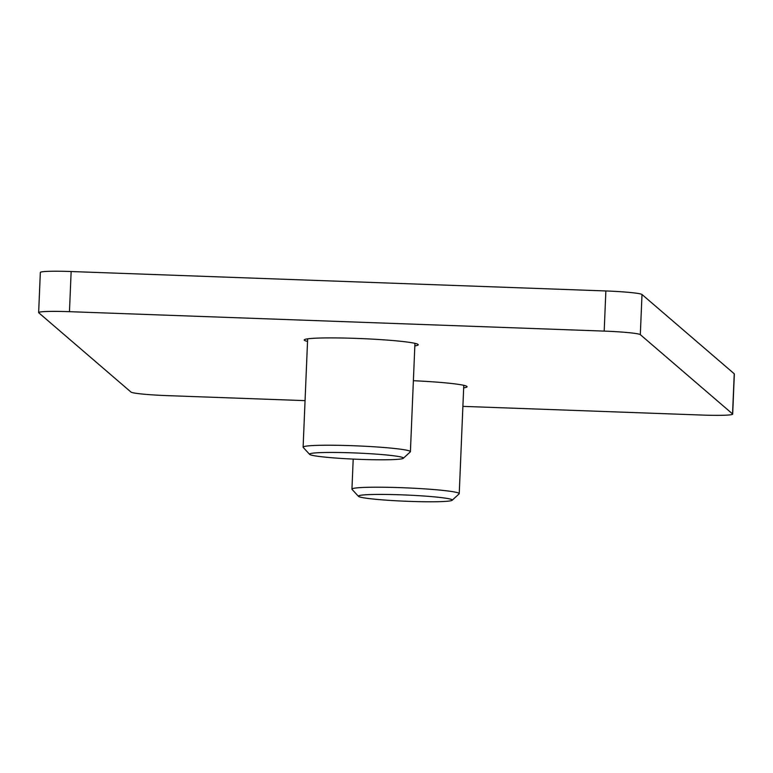 <?xml version="1.0" encoding="UTF-8"?>
<svg xmlns="http://www.w3.org/2000/svg" width="773" height="773" viewBox="0 0 773 773"><rect width="100%" height="100%" fill="white"/><g stroke="black" fill="none" stroke-linecap="round" stroke-linejoin="round"><path stroke-width="1.16" d="M452.137 500.266L459.104 493.889A53.695 3.556 -177.6 0 0 459.239 493.657A53.695 3.556 -177.6 0 0 405.738 487.85A53.695 3.556 -177.6 0 0 351.937 489.164A53.695 3.556 -177.6 0 0 352.053 489.396L358.459 496.343A46.979 3.111 -177.6 0 0 409.101 501.368A46.979 3.111 -177.6 0 0 452.137 500.266A46.979 3.111 -177.6 0 0 405.439 494.991A46.979 3.111 -177.6 0 0 358.459 496.343M403.303 458.292L410.279 451.915A53.695 3.556 -177.6 0 0 410.405 451.683A53.695 3.556 -177.6 0 0 356.904 445.876A53.695 3.556 -177.6 0 0 303.113 447.181A53.695 3.556 -177.6 0 0 303.219 447.422L309.625 454.369A46.979 3.111 -177.6 0 0 360.276 459.384A46.979 3.111 -177.6 0 0 403.303 458.292A46.979 3.111 -177.6 0 0 356.604 453.017A46.979 3.111 -177.6 0 0 309.625 454.369M413.381 380.712A57.047 3.778 2.4 0 1 467.076 386.742A57.047 3.778 2.4 0 1 463.665 387.872M307.538 341.405A57.047 3.778 2.4 0 1 304.243 339.985A57.047 3.778 2.4 0 1 361.397 338.593A57.047 3.778 2.4 0 1 418.241 344.758A57.047 3.778 2.4 0 1 414.84 345.898M462.892 406.366L701.855 415.053A33.558 2.222 -177.6 0 0 732.669 414.125A33.558 2.222 -177.6 0 0 732.553 413.932L640.315 334.651A33.558 2.222 -177.6 0 0 604.186 331.105L69.464 311.674A33.558 2.222 -177.6 0 0 38.65 312.601A33.558 2.222 -177.6 0 0 38.756 312.785L130.995 392.075A33.558 2.222 -177.6 0 0 167.132 395.621L305.055 400.636M38.65 312.601L40.331 272.454A33.558 2.222 2.4 0 1 71.145 271.526L605.868 290.957A33.558 2.222 2.4 0 1 642.005 294.503L734.244 373.784A33.558 2.222 2.4 0 1 734.35 373.977L732.669 414.125M604.186 331.105L605.868 290.957M642.005 294.503L640.315 334.651M71.145 271.526L69.464 311.674M732.553 413.932L734.244 373.784M353.203 459.094L351.937 489.164M463.771 385.321L459.239 493.657M307.644 338.845L303.113 447.181M414.946 343.347L410.405 451.683"/></g></svg>
